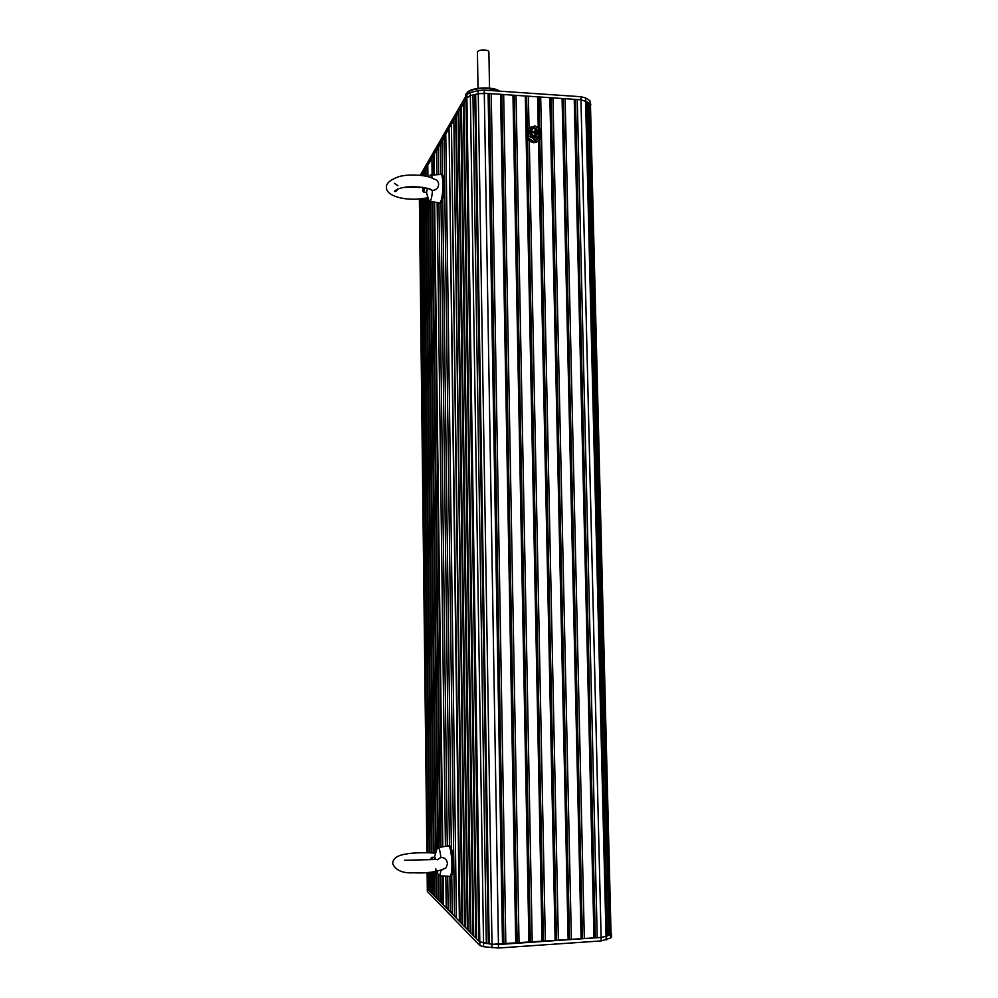 <?xml version="1.0" encoding="UTF-8"?>
<svg xmlns="http://www.w3.org/2000/svg" width="998" height="998" viewBox="0 0 998 998"><rect width="100%" height="100%" fill="white"/><g stroke="black" fill="none" stroke-linecap="round" stroke-linejoin="round"><path stroke-width="1.5" d="M539.881 139.832L535.889 142.539L533.631 142.739C526.433 140.593 524.337 136.289 527.356 129.802M541.527 134.069C541.777 138.123 540.043 140.768 536.3 142.015L534.042 142.215C525.697 142.115 523.202 128.942 531.148 127.033L532.595 126.758M539.057 133.67L538.084 133.894L538.234 131.287L538.284 133.62L539.057 133.67L539.02 131.337L538.234 131.287M537.535 134.742L536.55 134.955L536.662 130.027L536.762 134.693L537.535 134.742L537.435 130.077L536.662 130.027M536.001 135.416L535.028 135.641L534.965 132.921L531.872 132.734L531.847 131.948L535.178 132.647L535.227 135.366L536.001 135.416L535.876 129.204L535.103 129.154L535.153 131.873L532.059 131.686M534.94 131.861L535.103 129.154M539.531 130.214C540.841 133.37 540.018 135.578 537.049 136.813C530.449 135.316 529.414 132.31 533.942 127.794L539.531 130.214M539.194 135.478L539.319 130.476L533.73 128.056L531.647 129.428M530.911 134.718C532.495 137.113 534.616 138.061 537.286 137.574C544.072 136.115 540.205 124.887 533.656 127.045C530.3 128.542 529.377 131.1 530.911 134.718M539.818 135.99L537.074 137.849C534.417 138.335 532.283 137.375 530.699 134.992L531.011 128.929M538.558 138.136L541.54 132.946L538.334 127.37L535.215 126.347L532.134 126.983L529.14 132.173L532.358 137.749L538.558 138.136L541.19 137.063L541.54 132.946L541.041 129.902L538.334 127.37L534.791 125.935L528.666 129.129L528.815 136.302L532.358 137.749L535.078 140.269L538.558 138.136M528.666 129.129L527.63 130.513L527.78 137.674L534.03 141.629L541.19 137.063M534.03 141.629L535.078 140.269M527.78 137.674L528.815 136.302M456.41 916.189L454.527 916.301L444.035 137.025L441.964 140.593L442.463 178.205M442.638 191.591L451.483 855.922M451.682 870.73L452.256 913.993L454.527 916.301M444.035 137.025L445.807 137.138M448.451 129.328L445.769 133.957L456.435 918.297L459.392 921.304L449.05 129.091M460.041 921.453L459.392 921.304M450.834 125.237L449.038 128.305L460.041 921.965L462.012 923.973L451.445 124.987M462.673 924.123L462.012 923.973M453.254 121.07L451.433 124.201L462.685 924.647L464.681 926.68L453.865 120.808M465.355 926.843L464.681 926.68M455.712 116.828L453.853 120.01L465.355 927.367L467.401 929.45L455.712 116.828L456.336 116.566M468.087 929.6L467.401 929.45M458.207 112.512L456.323 115.756L468.087 930.148L470.17 932.257L458.207 112.512L458.855 112.25M470.856 932.419L470.17 932.257M460.752 108.133L458.843 111.427L470.869 932.968L472.99 935.126L460.752 108.133L461.413 107.859M473.688 935.288L472.99 935.126M463.346 103.667L461.4 107.023L473.701 935.85L475.859 938.045L463.346 103.667L464.008 103.393M476.57 938.207L475.859 938.045M465.979 99.126L463.995 102.545L476.582 938.781L478.778 941.014L465.979 99.126L466.652 98.852M479.514 941.189L478.778 941.014M590.841 104.94L589.855 100.698L585.539 97.916L580.873 96.719L484.242 90.107L478.204 90.593L470.345 92.565L466.852 94.461L466.902 97.542L470.357 95.658L478.254 93.687L470.395 95.646L466.64 97.979L479.514 941.775L492.014 944.345L479.801 942.05L427.418 888.794L427.431 872.526M472.952 95.01L486.313 943.597M474.799 94.96L488.284 943.584M475.647 94.336L489.207 943.971M488.109 93.463L580.948 99.775L484.292 93.201L478.254 93.687L488.109 93.463L502.505 944.22L492.002 944.333L601.12 937.459L502.505 944.22M489.457 93.899L503.928 943.883M491.228 93.675L505.824 943.996M500.559 94.311L515.741 943.31M501.894 94.748L517.151 942.973M503.666 94.523L519.047 943.085M512.96 95.147L528.928 942.411M514.282 95.596L530.325 942.075M516.053 95.359L532.208 942.187M525.31 95.995L526.033 132.347M526.121 136.763L542.051 941.513M526.62 96.432L527.293 129.89M527.48 139.383L543.423 941.176M528.391 96.195L529.04 128.068M529.302 141.167L545.32 941.289M537.623 96.831L538.246 127.332M538.533 141.017L555.125 940.615M538.92 97.268L539.556 128.28M539.806 139.907L556.485 940.278M540.691 97.031L541.403 131.299M541.515 136.252L558.381 940.39M549.873 97.654L568.136 939.717M551.158 98.091L569.484 939.392M552.929 97.866L571.38 939.492M562.086 98.49L581.098 938.831M563.346 98.927L582.433 938.507M565.13 98.69L584.329 938.607M574.237 99.313L593.997 937.945M575.497 99.75L595.319 937.621M577.268 99.526L597.216 937.721M580.948 99.775L587.049 101.871L607.52 935.875L601.12 937.459L580.873 96.719M587.061 102.545L588.521 102.819L609.042 935.213L607.508 935.425M588.521 102.819L585.614 100.96L606.036 936.523L609.042 935.213M590.492 105.838L611.013 933.13M419.522 186.938L419.534 187.636M419.659 199.039L427.206 852.729M420.146 199.001L427.718 852.741M427.942 872.489L428.142 889.517L429.714 891.114L429.489 872.339M421.618 198.839L429.265 852.803M423.327 175.685L423.302 172.666L421.842 175.473M422.117 198.777L429.776 852.828M430.013 872.289L430.238 891.651L431.835 893.272L431.573 872.115M423.601 198.552L431.348 852.928M425.348 176.047L425.273 169.273L423.788 171.831L423.838 175.76M424.1 198.477L431.885 852.966M432.109 872.052L432.359 893.821L433.98 895.468L433.706 871.84M425.622 198.19L433.481 853.103M427.406 176.509L427.281 165.805L425.772 168.412L425.859 176.147M426.134 198.091L434.018 853.153M434.23 871.753L434.529 896.017L436.176 897.689L435.827 868.834M427.668 197.729L435.627 853.265M429.839 162.1L427.78 164.944L427.93 176.646M428.192 198.165L436.151 851.556M436.388 870.194L436.725 898.25L438.396 899.947L438.085 874.809M429.801 201.559L437.748 847.389M430.325 201.309L438.309 847.439M438.658 875.745L438.958 900.52L440.654 902.254L440.33 875.745M429.826 161.414L431.909 158.532M431.922 201.596L439.968 847.327M433.731 174.949L433.481 155.114L431.909 157.834L432.122 175.062M432.458 201.696L440.53 847.227M440.891 875.782L441.228 902.828L442.962 904.587L442.601 875.907M434.08 201.983L442.226 846.915M436.8 174.725L436.475 149.962L434.018 154.203L434.28 174.912M434.617 202.07L442.8 846.815M443.162 875.945L443.536 905.174L446.243 907.918L445.832 876.132M437.149 202.519L445.445 846.329M436.475 149.962L438.247 150.062M448.114 907.806L446.243 907.918M440.629 174.051L440.23 143.587L438.209 147.055L438.571 174.6M438.945 203.018L447.304 845.992M447.703 876.269L448.139 909.802L450.348 912.047L449.886 876.419M440.991 201.209L449.487 846.728M440.23 143.587L442.002 143.687M452.231 911.935L450.348 912.047M499.287 91.142L488.01 88.398C476.745 88.073 469.397 89.92 465.954 93.949L465.542 95.471M499.561 91.155C493.449 86.252 471.53 87.15 467.264 92.477M427.331 891.426L479.863 945.555L483.618 946.74L498.501 948.013L601.208 940.914L610.601 937.995L611.512 937.11L611.425 933.716M606.036 936.523L606.123 939.979M427.306 888.482L427.119 872.551M466.852 94.461L420.233 175.286M479.863 945.555L466.889 97.555L421.68 175.448M477.431 52.32L477.431 52.283C477.169 49.339 489.207 49.151 488.908 52.108L489.519 88.111M423.651 191.965L424.911 187.711M423.639 187.474L422.952 191.179L422.503 187.3M428.017 197.629C407.858 202.232 385.415 196.444 386.488 187.15C386.189 183.22 390.393 179.69 399.1 176.571C409.317 173.714 428.204 174.974 433.831 179.041C436.812 179.628 438.409 181.374 438.633 184.306C438.459 187.587 436.775 189.583 433.581 190.294L432.047 190.481L428.94 188.809M432.508 190.331C432.034 196.144 431.261 199.8 430.188 201.297L429.165 201.222L428.317 198.577M429.389 177.083L430.213 175.199C431.061 174.163 431.747 175.161 432.259 178.193M426.346 192.377L429.165 201.222M427.456 188.335L426.47 192.477M432.758 859.428L431.76 857.344M430.45 859.677L430.637 858.754L431.373 859.59M437.236 859.839L440.866 857.444C444.834 857.556 447.042 859.665 447.466 863.781L446.156 867.773L441.74 870.019M441.004 870.256L439.719 875.695L438.696 875.795L437.349 872.514M432.146 857.332L434.454 857.207L437.349 847.801C438.771 846.391 439.956 849.597 440.866 857.444M434.167 858.055C434.567 856.484 434.978 856.833 435.427 859.103M470.357 95.658L483.543 943.222M478.204 90.593L492.064 947.863M484.242 90.107L498.501 948.013M589.855 100.698L610.601 937.995M419.335 186.925L419.347 187.661M419.484 199.051L427.007 852.716M427.244 872.539L427.431 888.794M601.208 940.914L601.12 937.459M483.618 946.74L483.568 943.235M427.456 891.688L427.418 888.794M470.345 92.565L470.395 95.646M585.539 97.916L585.614 100.96M431.336 175.124L440.068 174.5C441.69 173.103 442.625 176.397 442.887 184.368L442.887 184.368C442.8 193.824 441.852 200.049 440.056 203.031L438.796 202.819M438.496 847.601L447.541 845.955C449.861 844.832 451.333 850.72 451.944 863.632L451.944 863.632C451.969 870.368 451.408 874.647 450.248 876.444L448.9 876.356M419.222 186.913L419.235 187.661M419.372 199.064L426.894 852.716M465.542 95.346L465.567 96.706M427.331 891.451L427.306 888.557M478.017 88.323L477.431 52.283M426.695 192.364L424.138 192.227M422.952 191.179L423.988 192.34M422.379 187.275L404.44 187.325M397.915 185.74L394.484 183.345M397.915 188.884C396.431 191.267 395.295 192.04 394.497 191.229C397.778 188.21 404.277 186.688 414.008 186.676C425.435 187.512 431.448 188.784 432.047 190.481M430.188 201.297L440.056 203.031C441.116 202.918 443.823 202.706 444.26 184.805C443.648 176.621 442.663 173.141 441.316 174.363M430.887 858.467L431.647 857.594M404.514 860.276L437.286 859.465M435.615 853.34C431.311 852.454 415.205 852.454 407.558 853.764C402.394 854.625 393.524 855.785 392.576 863.42C395.408 870.268 402.444 873.4 413.708 872.801C427.456 873.475 438.272 871.79 446.156 867.773M439.719 875.695L450.248 876.444C451.994 874.61 453.092 876.868 453.379 863.332C452.356 844.52 449.537 845.68 448.851 845.718M436.837 871.291L438.696 875.795"/></g></svg>
